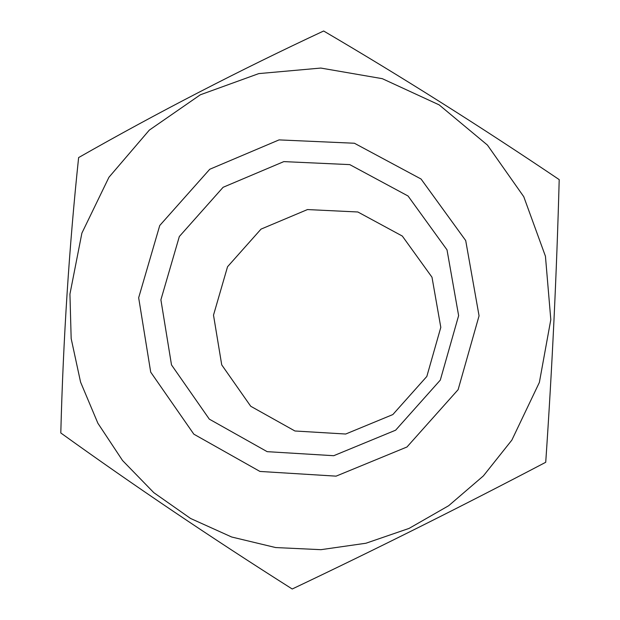 <?xml version="1.0" encoding="UTF-8"?>
<svg xmlns="http://www.w3.org/2000/svg" width="620" height="620" viewBox="0 0 620 620"><rect width="100%" height="100%" fill="white"/><g stroke="black" fill="none" stroke-linecap="round" stroke-linejoin="round"><path stroke-width="0.93" d="M78.624 157.573C69.215 246.512 63.271 338.303 60.799 432.962C134.176 485.762 211.312 537.773 292.221 589C376.479 548.987 460.978 506.749 545.724 462.28C552.188 367.807 556.675 273.583 559.201 179.614C479.973 126.193 401.45 76.655 323.64 31C239.25 70.409 157.581 112.6 78.624 157.573M138.663 297.747L150.707 372.132L193.835 434.171L259.943 471.44L336.094 476.144L406.983 446.981L458.126 389.654L479.066 315.82L465.705 240.568L421.065 179.025L354.4 143.243L279.062 139.895L209.746 169.268L159.751 225.502L138.663 297.747M69.936 294.097L71.168 338.559L80.569 382.098L97.875 423.228L122.543 460.513L153.791 492.644L190.58 518.467L231.663 537.005L275.637 547.553L320.935 549.677L365.947 543.236L409.061 528.411L448.686 505.703L483.375 475.912L511.857 440.107L539.377 382.408L550.808 319.633L545.437 256.246L523.761 196.695L487.444 145.088L439.154 104.881L382.3 78.67L320.796 68.06L258.788 73.602L200.353 94.782L149.304 130.123L108.942 177.274L81.886 233.136L69.936 294.097M160.898 299.801L171.5 364.909L209.312 419.143L267.166 451.662L333.723 455.708L395.637 430.187L440.301 380.106L458.622 315.627L447.012 249.852L408.045 195.998L349.765 164.618L283.828 161.611L223.115 187.286L179.327 236.53L160.898 299.801M213.505 315.131L221.728 364.878L250.72 406.255L294.942 430.993L345.704 434.023L392.84 414.563L426.831 376.449L440.805 327.36L431.993 277.217L402.326 236.065L357.856 211.986L307.458 209.568L261.02 229.121L227.54 266.747L213.505 315.131"/></g></svg>
